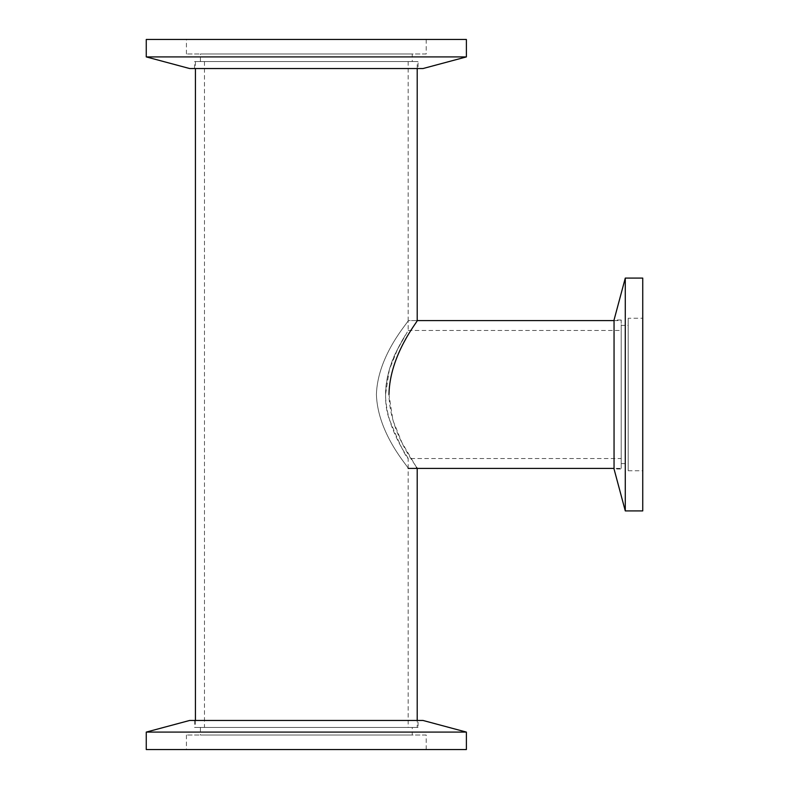 <?xml version="1.0" encoding="UTF-8"?>
<svg xmlns="http://www.w3.org/2000/svg" width="789" height="789" viewBox="0 0 789 789"><rect width="100%" height="100%" fill="white"/><g stroke="black" fill="none" stroke-linecap="round" stroke-linejoin="round"><path stroke-width="0.59" stroke-dasharray="3.94 2.96" d="M408.179 61.572L204.459 61.572L408.179 61.572L408.179 320.581L417.203 320.581C418.486 320.6 389.707 354.202 388.967 394.5C389.707 434.798 418.486 468.4 417.203 468.419L408.179 468.419C409.688 468.133 377.704 434.847 376.402 394.5C377.704 434.847 409.688 468.133 408.179 468.419C409.688 468.133 377.704 434.847 376.402 394.5C377.704 354.153 409.688 320.867 408.179 320.581C409.688 320.867 377.704 354.153 376.402 394.5C377.704 434.847 409.688 468.133 408.179 468.419L408.179 727.428L204.459 727.428L408.179 727.428M416.582 467.482L401.897 442.511L392.922 420.359L388.967 394.5M417.203 727.428L195.435 727.428L417.203 727.428L417.203 720.446M417.203 68.554L417.203 61.572L195.435 61.572L417.203 61.572M376.402 394.5C377.704 354.153 409.688 320.867 408.179 320.581C409.688 320.867 377.704 354.153 376.402 394.5C377.704 354.153 409.688 320.867 408.179 320.581C409.688 320.867 377.704 354.153 376.402 394.5M408.179 468.419L408.179 458.527C405.694 456.93 399.412 443.872 389.342 419.334C380.791 395.92 388.168 366.057 397.567 349.231L405.102 335.493C399.421 345.207 385.525 368.394 385.545 394.5C385.959 429.354 409.175 458.636 408.179 458.527L621.209 458.527L621.209 330.473L621.209 458.527M417.203 320.581L408.179 320.581L408.179 330.473L397.498 349.359L389.312 369.755L385.545 394.5M621.209 468.419L621.209 320.581L621.209 468.419L614.049 468.419M466.388 732.093L146.261 732.093M466.388 749.55L146.261 749.55M422.943 720.446L189.705 720.446M418.071 720.446L194.567 720.446L418.071 720.446L418.071 727.428L194.567 727.428L418.071 727.428M194.567 720.446L194.567 727.428M412.252 727.428L200.386 727.428L412.252 727.428L412.252 735.003L200.386 735.003L412.252 735.003M200.386 727.428L200.386 735.003M426.218 735.003L186.421 735.003L426.218 735.003L426.218 749.55L186.421 749.55L426.218 749.55M186.421 735.003L186.421 749.55M146.261 56.907L466.388 56.907M146.261 39.45L466.388 39.45M189.705 68.554L422.943 68.554M418.071 68.554L194.567 68.554L418.071 68.554L418.071 61.572L194.567 61.572L418.071 61.572M194.567 68.554L194.567 61.572M412.252 61.572L200.386 61.572L412.252 61.572L412.252 53.997L200.386 53.997L412.252 53.997M200.386 61.572L200.386 53.997M426.218 53.997L186.421 53.997L426.218 53.997L426.218 39.45L186.421 39.45L426.218 39.45M186.421 53.997L186.421 39.45M625.283 278.093L625.283 510.907M642.739 278.093L642.739 510.907M621.209 319.999L614.049 319.999L614.049 469.001L621.209 469.001L621.209 319.999L621.209 469.001M621.209 325.384L621.209 463.616L621.209 325.384L628.192 325.384L628.192 463.616L628.192 325.384M621.209 463.616L628.192 463.616M628.192 318.253L628.192 470.747L628.192 318.253L642.739 318.253L642.739 470.747L642.739 318.253M628.192 470.747L642.739 470.747M204.459 61.572L204.459 727.428M195.435 61.572L195.435 68.554M195.435 720.446L195.435 727.428M408.179 330.473L621.209 330.473M614.049 320.581L621.209 320.581"/><path stroke-width="1.18" d="M388.967 394.5C389.707 354.202 418.486 320.6 417.203 320.581L417.203 68.554M417.203 720.446L417.203 468.419L416.582 467.482M614.049 468.419L408.179 468.419M146.261 732.093L466.388 732.093L466.388 749.55L146.261 749.55L146.261 732.093L189.705 720.446L422.943 720.446L466.388 732.093M466.388 56.907L146.261 56.907L146.261 39.45L466.388 39.45L466.388 56.907L422.943 68.554L189.705 68.554L146.261 56.907M625.283 510.907L625.283 278.093L642.739 278.093L642.739 510.907L625.283 510.907L614.049 469.001L614.049 319.999L625.283 278.093M195.435 68.554L195.435 720.446M417.203 320.581L614.049 320.581"/></g></svg>
